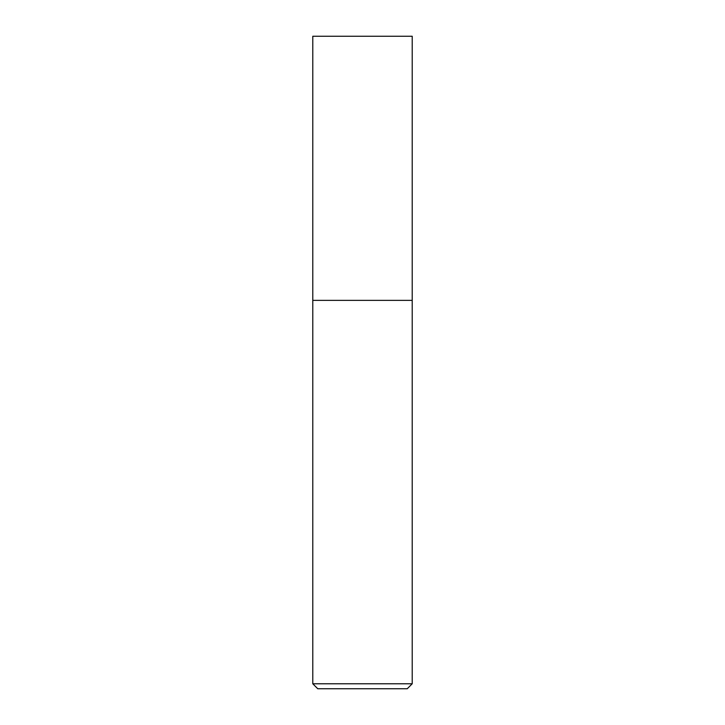 <?xml version="1.0" encoding="UTF-8"?>
<svg xmlns="http://www.w3.org/2000/svg" width="725" height="725" viewBox="0 0 725 725"><rect width="100%" height="100%" fill="white"/><g stroke="black" fill="none" stroke-linecap="round" stroke-linejoin="round"><path stroke-width="1.09" d="M312.783 683.775L317.758 688.75L407.242 688.75L412.217 683.775L312.783 683.775L312.783 300.358L412.217 300.358L412.217 36.25L412.217 300.358L312.783 300.358L312.783 36.25L412.217 36.25M412.217 683.775L412.217 300.358"/></g></svg>
